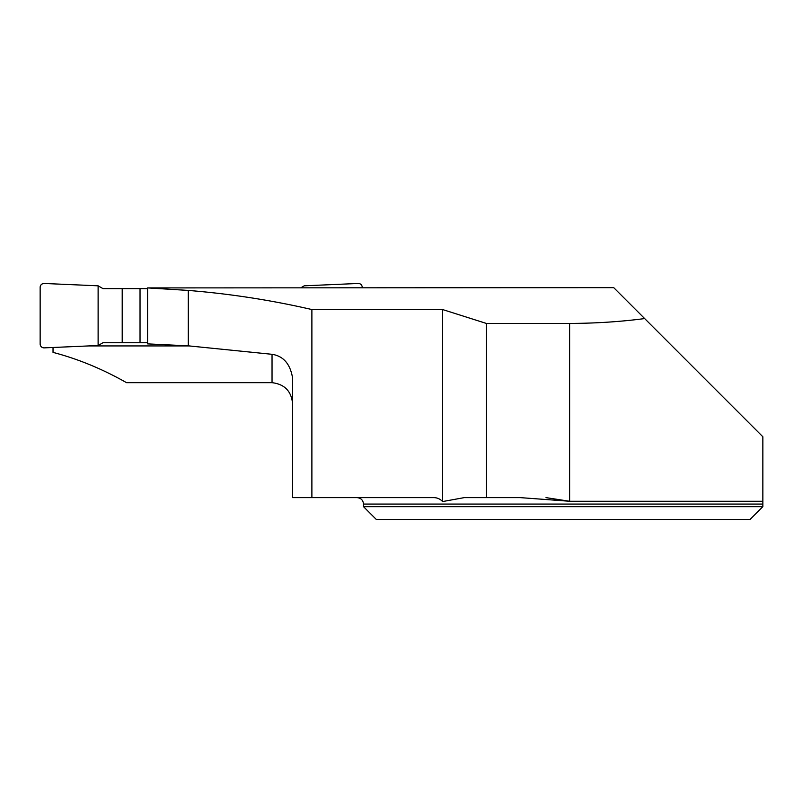 <?xml version="1.0" encoding="UTF-8"?>
<svg xmlns="http://www.w3.org/2000/svg" width="803" height="803" viewBox="0 0 803 803"><rect width="100%" height="100%" fill="white"/><g stroke="black" fill="none" stroke-linecap="round" stroke-linejoin="round"><path stroke-width="1.2" d="M546.01 497.629L569.618 501.263L569.618 323.438C595.776 323.338 620.789 321.712 644.658 318.57L762.85 436.762L762.85 504.073L762.85 501.263L569.618 501.263L520.314 497.629L486.377 497.629L486.377 323.438L442.583 309.546L311.885 309.546L311.885 497.629L433.138 497.629C436.912 497.519 440.064 498.824 442.583 501.564L442.583 309.546M363.498 506.653L363.498 504.073L762.85 504.073L762.85 506.653L749.972 519.531L376.376 519.531L363.498 506.653L762.85 506.653L749.972 519.531M486.377 497.629L464.194 497.629L442.583 501.564M645.421 319.333L613.733 287.655L147.571 287.916L188.293 290.425C230.15 293.808 271.344 300.181 311.885 309.546M569.618 323.438L486.377 323.438M147.571 287.916L147.571 343.895L188.293 345.842L272.036 354.304C283.509 356.08 290.375 364.1 292.643 378.384L292.643 497.629L311.885 497.629M53.028 347.488L53.028 352.387C78.021 358.931 102.533 369.029 126.543 382.68L272.036 382.68C284.784 384.195 291.65 391.442 292.643 404.411M88.711 345.932L189.578 345.932M188.293 345.842L188.293 290.425M147.571 342.72L102.965 342.72L98.117 345.521L44.185 347.87A3.864 3.864 0 0 1 40.15 344.015L40.15 287.323A3.864 3.864 0 0 1 44.185 283.469L98.117 285.818L102.965 288.618L122.207 288.618L122.207 342.72M140.033 342.72L140.033 288.618L122.207 288.618M140.033 288.618L147.571 288.618M362.213 287.655L362.213 287.323A3.864 3.864 0 0 0 358.178 283.469L304.237 285.818L301.075 287.655M98.117 285.818L98.117 345.521L44.185 347.87C41.766 347.709 40.421 346.414 40.15 344.015L40.15 287.323C40.421 284.924 41.766 283.63 44.185 283.469L98.117 285.818L98.117 345.521M272.036 382.68L272.036 354.304M363.498 504.073C363.117 500.159 360.969 498.011 357.054 497.629"/></g></svg>
